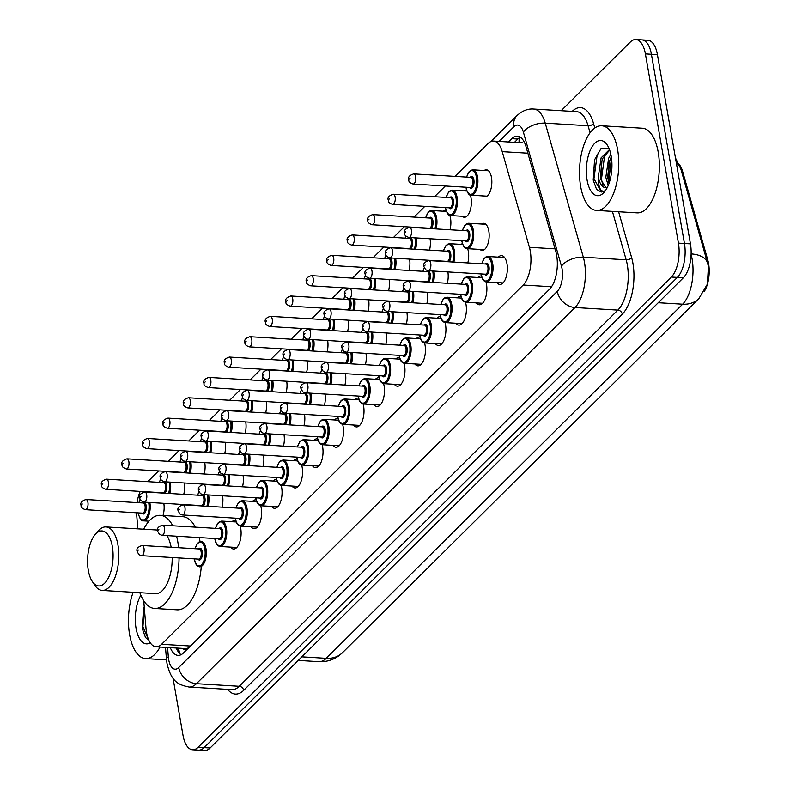 <?xml version="1.0" encoding="UTF-8"?>
<svg xmlns="http://www.w3.org/2000/svg" width="790" height="790" viewBox="0 0 790 790"><rect width="100%" height="100%" fill="white"/><g stroke="black" fill="none" stroke-linecap="round" stroke-linejoin="round"><path stroke-width="1.19" d="M484.161 170.512A13.568 6.241 93.5 0 1 486.383 169.791A13.568 6.241 93.5 0 1 491.479 177.464A13.568 6.241 93.5 0 1 484.744 196.888A13.568 6.241 93.5 0 1 482.631 195.91M463.681 190.864A13.568 6.241 93.5 0 1 465.903 190.143A13.568 6.241 93.5 0 1 466.633 190.281M470.297 195.021A13.568 6.241 93.5 0 1 470.998 197.816A13.568 6.241 93.5 0 1 464.263 217.24A13.568 6.241 93.5 0 1 462.14 216.263M443.2 211.216A13.568 6.241 93.5 0 1 445.422 210.495A13.568 6.241 93.5 0 1 446.153 210.634M449.816 215.374A13.568 6.241 93.5 0 1 450.517 218.168A13.568 6.241 93.5 0 1 449.994 229.772M481.485 224.034A13.568 6.241 93.5 0 1 483.707 223.313A13.568 6.241 93.5 0 1 488.803 230.986A13.568 6.241 93.5 0 1 482.068 250.41A13.568 6.241 93.5 0 1 479.955 249.433M461.005 244.387A13.568 6.241 93.5 0 1 462.456 243.725M467.67 248.682A13.568 6.241 93.5 0 1 468.322 251.339A13.568 6.241 93.5 0 1 467.799 262.942M498.332 257.145A14.437 6.646 93.5 0 1 501.561 255.624A14.437 6.646 93.5 0 1 506.983 263.781A14.437 6.646 93.5 0 1 499.823 284.44A14.437 6.646 93.5 0 1 496.791 282.543M477.841 277.497A14.437 6.646 93.5 0 1 481.08 275.977A14.437 6.646 93.5 0 1 481.485 276.026M485.988 281.862A14.437 6.646 93.5 0 1 486.502 284.133A14.437 6.646 93.5 0 1 479.342 304.792A14.437 6.646 93.5 0 1 476.311 302.896M457.361 297.85A14.437 6.646 93.5 0 1 460.6 296.329A14.437 6.646 93.5 0 1 461.005 296.378M465.498 302.215A14.437 6.646 93.5 0 1 466.021 304.486A14.437 6.646 93.5 0 1 458.862 325.144A14.437 6.646 93.5 0 1 455.83 323.248M436.88 318.192A14.437 6.646 93.5 0 1 440.119 316.672A14.437 6.646 93.5 0 1 440.514 316.731M445.017 322.567A14.437 6.646 93.5 0 1 445.54 324.828A14.437 6.646 93.5 0 1 438.381 345.497A14.437 6.646 93.5 0 1 435.349 343.591M416.399 338.545A14.437 6.646 93.5 0 1 419.638 337.024A14.437 6.646 93.5 0 1 420.033 337.073M424.536 342.919A14.437 6.646 93.5 0 1 425.06 345.181A14.437 6.646 93.5 0 1 417.89 365.849A14.437 6.646 93.5 0 1 414.869 363.943M395.918 358.897A14.437 6.646 93.5 0 1 399.157 357.376A14.437 6.646 93.5 0 1 399.552 357.426M404.055 363.272A14.437 6.646 93.5 0 1 404.579 365.533A14.437 6.646 93.5 0 1 397.41 386.201A14.437 6.646 93.5 0 1 394.378 384.296M375.438 379.249A14.437 6.646 93.5 0 1 378.677 377.729A14.437 6.646 93.5 0 1 379.072 377.778M383.575 383.624A14.437 6.646 93.5 0 1 384.098 385.885A14.437 6.646 93.5 0 1 376.929 406.554A14.437 6.646 93.5 0 1 373.897 404.648M354.957 399.602A14.437 6.646 93.5 0 1 358.196 398.081A14.437 6.646 93.5 0 1 358.591 398.13M363.094 403.966A14.437 6.646 93.5 0 1 363.617 406.238A14.437 6.646 93.5 0 1 356.448 426.906A14.437 6.646 93.5 0 1 353.416 425M334.476 419.954A14.437 6.646 93.5 0 1 337.715 418.433A14.437 6.646 93.5 0 1 338.11 418.483M342.613 424.319A14.437 6.646 93.5 0 1 343.137 426.59A14.437 6.646 93.5 0 1 335.967 447.259A14.437 6.646 93.5 0 1 332.936 445.353M313.995 440.307A14.437 6.646 93.5 0 1 317.225 438.786A14.437 6.646 93.5 0 1 317.629 438.835M322.132 444.671A14.437 6.646 93.5 0 1 322.646 446.943A14.437 6.646 93.5 0 1 315.487 467.601A14.437 6.646 93.5 0 1 312.455 465.705M293.515 460.659A14.437 6.646 93.5 0 1 296.744 459.138A14.437 6.646 93.5 0 1 297.149 459.188M301.652 465.024A14.437 6.646 93.5 0 1 302.165 467.295A14.437 6.646 93.5 0 1 295.006 487.953A14.437 6.646 93.5 0 1 291.974 486.057M273.024 481.011A14.437 6.646 93.5 0 1 276.263 479.49A14.437 6.646 93.5 0 1 276.668 479.54M281.171 485.376A14.437 6.646 93.5 0 1 281.684 487.647A14.437 6.646 93.5 0 1 274.525 508.306A14.437 6.646 93.5 0 1 271.493 506.41M252.543 501.364A14.437 6.646 93.5 0 1 255.782 499.843A14.437 6.646 93.5 0 1 256.187 499.892M260.68 505.728A14.437 6.646 93.5 0 1 261.204 508A14.437 6.646 93.5 0 1 254.044 528.658A14.437 6.646 93.5 0 1 251.013 526.762M232.062 521.716A14.437 6.646 93.5 0 1 235.302 520.195A14.437 6.646 93.5 0 1 235.697 520.245M240.2 526.081A14.437 6.646 93.5 0 1 240.723 528.352A14.437 6.646 93.5 0 1 233.564 549.011A14.437 6.646 93.5 0 1 230.532 547.115M143.74 600.746L146.002 628.287A25.448 11.712 -86.5 0 0 146.525 632.425A25.448 11.712 -86.5 0 0 156.084 646.803A25.448 11.712 -86.5 0 0 161.614 644.294L523.178 285.032A25.448 11.712 -86.5 0 0 529.409 247.31L502.233 151.641A25.448 11.712 -86.5 0 0 493.533 141.064A25.448 11.712 -86.5 0 0 488.003 143.573L454.981 176.387M182.865 648.422A8.483 3.901 -86.5 0 0 186.48 648.699L186.677 648.501A25.448 11.712 93.5 0 1 185.393 648.58L156.084 646.803M704.443 291.194A22.9 10.537 -86.5 0 0 707.81 260.157L682.619 171.46A22.9 10.537 -86.5 0 0 679.282 164.567M186.677 648.501L188.652 647.81M136.561 512.779A25.448 11.712 -86.5 0 0 136.69 514.863L137.835 528.846M140.205 491.41A25.448 11.712 -86.5 0 0 137.095 502.608M445.303 186.006L434.49 196.74M424.822 206.358L414.009 217.092M404.342 226.71L393.529 237.444M383.861 247.053L373.048 257.797M363.38 267.405L352.567 278.149M342.9 287.757L332.086 298.501M322.409 308.11L311.606 318.854M301.928 328.462L291.125 339.206M281.447 348.815L270.644 359.559M260.967 369.167L250.163 379.911M240.486 389.519L229.673 400.263M220.005 409.872L209.192 420.606M199.524 430.224L188.711 440.958M179.044 450.577L168.231 461.311M158.563 470.929L147.75 481.663M184.297 482.986A13.568 6.241 93.5 0 1 183.734 494.343M204.778 462.634A13.568 6.241 93.5 0 1 204.215 473.99M225.259 442.281A13.568 6.241 93.5 0 1 224.696 453.638M245.739 421.929A13.568 6.241 93.5 0 1 245.177 433.285M266.22 401.577A13.568 6.241 93.5 0 1 265.657 412.933M286.701 381.224A13.568 6.241 93.5 0 1 286.138 392.591M307.182 360.872A13.568 6.241 93.5 0 1 306.619 372.238M327.662 340.52A13.568 6.241 93.5 0 1 327.1 351.886M348.153 320.167A13.568 6.241 93.5 0 1 347.59 331.533M368.634 299.815A13.568 6.241 93.5 0 1 368.071 311.181M389.115 279.472A13.568 6.241 93.5 0 1 388.552 290.829M409.595 259.12A13.568 6.241 93.5 0 1 409.032 270.476M430.076 238.768A13.568 6.241 93.5 0 1 429.513 250.124M163.816 503.339A13.568 6.241 93.5 0 1 163.026 515.495M222.583 495.804A13.568 6.241 93.5 0 1 222.02 507.16M243.063 475.452A13.568 6.241 93.5 0 1 242.5 486.808M263.544 455.099A13.568 6.241 93.5 0 1 262.981 466.456M284.025 434.747A13.568 6.241 93.5 0 1 283.462 446.103M304.506 414.394A13.568 6.241 93.5 0 1 303.943 425.761M324.986 394.042A13.568 6.241 93.5 0 1 324.423 405.408M345.477 373.69A13.568 6.241 93.5 0 1 344.914 385.056M365.958 353.337A13.568 6.241 93.5 0 1 365.395 364.704M386.438 332.985A13.568 6.241 93.5 0 1 385.875 344.351M406.919 312.643A13.568 6.241 93.5 0 1 406.356 323.999M427.4 292.29A13.568 6.241 93.5 0 1 426.837 303.646M447.881 271.938A13.568 6.241 93.5 0 1 447.318 283.294M301.859 656.855L326.24 658.337A29.684 23.424 45.2 0 0 342.505 652.678L338.436 656.095C332.57 660.163 326.053 662.02 318.874 661.674A33.931 15.612 -86.5 0 0 326.24 658.337L682.639 304.199A29.684 23.424 -134.8 0 0 698.903 298.551L707.396 284.124L708.393 266.635L707.573 263.09A29.684 15.968 164.1 0 0 691.132 253.916M561.167 110.709L630.311 42.008A25.448 11.712 93.5 0 1 635.841 39.5A25.448 11.712 93.5 0 1 645.4 53.878L678.432 243.132L684.446 243.498A25.448 11.712 93.5 0 1 677.346 277.409L204.126 747.636A25.448 11.712 93.5 0 1 198.586 750.135A25.448 11.712 93.5 0 0 204.126 747.636L677.346 277.409A25.448 11.712 93.5 0 0 684.446 243.498L651.414 54.243L684.446 243.498L690.45 243.863A25.448 11.712 93.5 0 1 683.36 277.774L210.13 747.992A25.448 11.712 93.5 0 1 204.6 750.5L192.572 749.769A25.448 11.712 93.5 0 1 183.023 735.391L173.03 678.156M635.841 39.5L641.855 39.865A25.448 11.712 93.5 0 1 651.414 54.243A25.448 11.712 93.5 0 0 641.855 39.865L647.869 40.231A25.448 11.712 93.5 0 1 657.428 54.609L690.45 243.863M708.393 266.635L707.682 263.505A29.684 15.968 164.1 0 0 707.573 263.09L680.792 168.813A29.684 15.968 164.1 0 0 676.368 163.135M170.294 647.662A25.448 11.712 -86.5 0 0 178.026 655.384A25.448 11.712 -86.5 0 0 183.556 652.876L549.563 289.199A25.448 11.712 -86.5 0 0 555.795 251.477L526.041 146.723A25.448 11.712 -86.5 0 0 517.351 136.147A25.448 11.712 -86.5 0 0 511.811 138.655L508.474 141.973M181.088 654.712A25.448 11.712 93.5 0 1 176.308 648.027M678.432 243.132A25.448 11.712 93.5 0 1 671.332 277.053L198.112 747.271A25.448 11.712 93.5 0 1 192.572 749.769M514.488 142.338L517.825 139.02A25.448 11.712 93.5 0 1 520.304 137.183M160.064 647.04A42.413 19.513 93.5 0 1 145.538 658.603A42.413 19.513 93.5 0 1 129.619 634.637A42.413 19.513 93.5 0 1 133.135 592.283M150.297 642.843A27.66 12.729 93.5 0 1 136.048 628.248A27.66 12.729 93.5 0 1 140.847 595.235M143.681 607.431L142.18 628.297L145.528 637.579L148.698 639.91M143.632 607.609L142.19 628.356M144.363 608.389L142.911 626.875L148.569 639.614M617.632 149.725A42.413 19.513 93.5 0 1 596.578 210.426A42.413 19.513 93.5 0 1 580.66 186.46A42.413 19.513 93.5 0 1 601.704 125.758A42.413 19.513 93.5 0 1 617.632 149.725M601.704 125.758L642.29 128.217A42.413 19.513 93.5 0 1 658.218 152.184A42.413 19.513 93.5 0 1 637.175 212.875L596.578 210.426M587.088 180.071A27.66 12.729 93.5 0 1 591.69 147.394A27.66 12.729 93.5 0 1 607.155 144.886A27.66 12.729 93.5 0 1 611.193 156.114A27.66 12.729 93.5 0 1 604.301 192.098A27.66 12.729 93.5 0 1 587.088 180.071M609.041 148.451L601.012 148.599L594.564 159.807L593.221 180.12L596.569 189.393L601.16 192.019L604.972 190.825C600.588 192.444 598.356 187.783 598.297 176.851L601.121 157.832L609.475 149.567M609.673 150.1L603.007 157.951L601.654 161.664L600.439 178.797L605.812 187.694M611.302 156.756L609.179 162.118L607.698 177.424L609.031 183.379M610.848 154.317L608.646 158.286L605.821 177.306L608.211 185.482M607.342 187.388A19.177 8.828 93.5 0 1 605.505 187.684A19.177 8.828 93.5 0 1 598.297 176.851M609.465 161.2L608.122 180.169M601.95 160.745L600.607 179.715M594.673 159.432L593.231 180.179M611.47 157.862L608.981 179.607L609.406 182.263M605.742 153.26L604.666 155.561L601.467 179.152L602.889 185.62M601.042 148.569L597.151 155.107L593.952 178.698L601.368 192.029M112.338 546.502A27.561 12.689 93.5 0 1 107.746 579.07A27.561 12.689 93.5 0 1 92.341 581.568A27.561 12.689 93.5 0 1 88.312 570.38A27.561 12.689 93.5 0 1 95.185 534.514A27.561 12.689 93.5 0 1 112.338 546.502M95.185 534.514L98.148 531.058A31.807 14.635 93.5 0 1 105.998 526.92A31.807 14.635 93.5 0 1 117.947 544.893A31.807 14.635 93.5 0 1 102.167 590.416A31.807 14.635 93.5 0 1 94.869 585.36L92.341 581.568M102.167 590.416L155.531 593.645A31.807 14.635 -86.5 0 0 172.181 557.523M176.605 536.203A46.65 21.468 93.5 0 1 177.78 541.693A46.65 21.468 93.5 0 1 178.599 547.717M179.063 557.938A46.65 21.468 93.5 0 1 154.633 608.458A46.65 21.468 93.5 0 1 139.85 592.698M201.253 566.934A46.65 21.468 93.5 0 1 177.177 609.821L154.633 608.458M171.154 547.263A31.807 14.635 -86.5 0 0 166.937 535.62M143.691 529.201A46.65 21.468 93.5 0 1 160.261 515.327A46.65 21.468 93.5 0 1 172.743 525.775M160.261 515.327L182.816 516.69A46.65 21.468 93.5 0 1 195.298 527.137M199.159 537.565A46.65 21.468 93.5 0 1 200.058 541.555M186.48 648.699A25.448 20.076 45.2 0 0 186.697 649.765M682.619 171.46L681.533 171.4M707.81 260.157L706.724 260.088M519.326 137.766A25.448 20.076 45.2 0 0 519.119 142.615M190.439 646.042L161.614 644.294M527.878 153.191L502.233 151.641M555.054 248.86L529.409 247.31M551.548 286.75L523.178 285.032M658.258 302.718L682.639 304.199A33.931 15.612 -86.5 0 0 692.099 258.982A33.931 15.612 -86.5 0 0 691.112 254.459M680.891 169.169A29.684 15.968 164.1 0 0 680.792 168.813L675.46 157.951M683.36 277.774L671.332 277.053M210.13 747.992L198.112 747.271M657.428 54.609L645.4 53.878M167.559 647.494L168.329 656.846A16.965 7.811 -86.5 0 0 168.675 659.601A16.965 7.811 -86.5 0 0 178.738 667.52L557.315 291.342A16.965 7.811 -86.5 0 0 562.045 268.738A16.965 7.811 -86.5 0 0 561.473 266.19L523.385 132.108A16.965 7.811 -86.5 0 0 513.895 126.736L499.132 141.41M523.385 132.108A16.965 9.125 164.1 0 1 545.238 123.131L588.076 125.728A33.931 15.612 -86.5 0 0 576.493 111.637L533.645 109.04A33.931 15.612 93.5 0 1 545.238 123.131L583.326 257.214A33.931 15.612 93.5 0 1 584.472 262.3A33.931 15.612 93.5 0 1 575.011 307.517L196.434 683.686A33.931 15.612 93.5 0 1 189.057 687.033L231.895 689.621A33.931 15.612 -86.5 0 0 239.271 686.283L617.859 310.105A33.931 15.612 -86.5 0 0 627.319 264.887A33.931 15.612 -86.5 0 0 626.164 259.811L612.408 211.384M618.619 211.76L631.625 257.57A38.167 17.568 93.5 0 1 622.283 314.153L243.695 690.322A4.236 3.348 45.2 0 0 239.271 686.283L196.434 683.686A16.965 13.381 -134.8 0 1 178.738 667.52M631.625 257.57A4.236 2.281 -15.9 0 1 626.164 259.811L583.326 257.214A16.965 9.125 164.1 0 0 561.473 266.19M243.695 690.322A38.167 17.568 93.5 0 1 227.629 689.364M572.217 111.37A38.167 17.568 93.5 0 1 593.537 123.477L594.811 127.96M557.315 291.342A16.965 13.381 -134.8 0 0 575.011 307.517L617.859 310.105A4.236 3.348 45.2 0 1 622.283 314.153M590.071 132.74L588.076 125.728A4.236 2.281 -15.9 0 0 593.537 123.477M513.895 126.736A16.965 13.381 -134.8 0 1 516.976 115.607L490.857 141.568M168.329 656.846A16.965 4.483 175.3 0 0 166.453 659.137L165.485 647.375M177.957 651.325L177.691 648.116M517.825 139.02L511.811 138.655M194.933 548.704L197.352 543.53L199.1 541.96L201.183 541.436A12.719 5.856 93.5 0 1 205.963 548.625A12.719 5.856 93.5 0 1 199.653 566.835C196.908 566.4 195.16 563.932 194.409 559.429L194.32 558.866M194.429 558.876A11.87 5.461 -86.5 0 0 194.488 559.231A11.87 5.461 -86.5 0 0 201.529 564.771A11.87 5.461 -86.5 0 0 204.847 548.951A11.87 5.461 -86.5 0 0 200.295 542.236A11.87 5.461 -86.5 0 0 195.051 548.714M198.567 548.922A5.935 2.735 93.5 0 1 202.26 551.519A5.935 2.735 93.5 0 1 201.272 558.53A5.935 2.735 93.5 0 1 197.954 559.083M198.606 559.123A5.086 2.34 -86.5 0 0 201.134 551.845A5.086 2.34 -86.5 0 0 199.228 548.961L142.101 545.505A5.086 2.34 93.5 0 1 144.007 548.388A5.086 2.34 93.5 0 1 141.479 555.666L198.606 559.123M138.398 549.998L137.667 550.729L138.398 549.998M215.413 528.352L217.833 523.178L219.581 521.607L221.674 521.084A12.719 5.856 93.5 0 1 226.444 528.273A12.719 5.856 93.5 0 1 220.133 546.482L236.793 547.49M214.91 538.523A11.87 5.461 -86.5 0 0 214.969 538.879A11.87 5.461 -86.5 0 0 222.01 544.419A11.87 5.461 -86.5 0 0 225.328 528.599A11.87 5.461 -86.5 0 0 220.775 521.884A11.87 5.461 -86.5 0 0 215.532 528.362M219.047 528.569A5.935 2.735 93.5 0 1 222.741 531.166A5.935 2.735 93.5 0 1 221.753 538.178A5.935 2.735 93.5 0 1 218.435 538.731M219.087 538.77A5.086 2.34 -86.5 0 0 221.615 531.492A5.086 2.34 -86.5 0 0 219.709 528.609L162.582 525.162A5.086 2.34 93.5 0 1 164.488 528.036A5.086 2.34 93.5 0 1 161.97 535.314L219.087 538.77M158.889 529.646L158.148 530.376L158.889 529.646M235.894 508L238.313 502.825L240.061 501.255L242.155 500.732A12.719 5.856 93.5 0 1 246.924 507.921A12.719 5.856 93.5 0 1 240.614 526.13L257.273 527.137M235.4 518.171A11.87 5.461 -86.5 0 0 235.46 518.526A11.87 5.461 -86.5 0 0 242.5 524.066A11.87 5.461 -86.5 0 0 245.809 508.246A11.87 5.461 -86.5 0 0 241.256 501.531A11.87 5.461 -86.5 0 0 236.013 508.01M239.538 508.227A5.935 2.735 93.5 0 1 243.221 510.814A5.935 2.735 93.5 0 1 242.234 517.825A5.935 2.735 93.5 0 1 238.916 518.378M239.567 518.418A5.086 2.34 -86.5 0 0 242.096 511.14A5.086 2.34 -86.5 0 0 240.19 508.266L183.063 504.81A5.086 2.34 93.5 0 1 184.969 507.684A5.086 2.34 93.5 0 1 182.451 514.962L239.567 518.418M179.369 509.293L178.629 510.024L179.369 509.293M256.375 487.647L258.794 482.473L260.542 480.903L262.635 480.379A12.719 5.856 93.5 0 1 267.415 487.568A12.719 5.856 93.5 0 1 261.095 505.778L277.764 506.785M255.881 497.819A11.87 5.461 -86.5 0 0 255.94 498.174A11.87 5.461 -86.5 0 0 262.981 503.724A11.87 5.461 -86.5 0 0 266.289 487.894A11.87 5.461 -86.5 0 0 261.737 481.179A11.87 5.461 -86.5 0 0 256.493 487.657M260.019 487.874A5.935 2.735 93.5 0 1 263.702 490.462A5.935 2.735 93.5 0 1 262.715 497.473A5.935 2.735 93.5 0 1 259.397 498.026M260.058 498.065A5.086 2.34 -86.5 0 0 262.576 490.788A5.086 2.34 -86.5 0 0 260.67 487.914L203.544 484.458A5.086 2.34 93.5 0 1 205.459 487.331A5.086 2.34 93.5 0 1 202.931 494.609L260.058 498.065M199.85 488.941L199.11 489.672L199.85 488.941M276.856 467.295L279.275 462.12L281.023 460.55L283.116 460.027A12.719 5.856 93.5 0 1 287.896 467.216A12.719 5.856 93.5 0 1 281.576 485.425L298.245 486.433M276.362 477.466A11.87 5.461 -86.5 0 0 276.421 477.832A11.87 5.461 -86.5 0 0 283.462 483.371A11.87 5.461 -86.5 0 0 286.77 467.542A11.87 5.461 -86.5 0 0 282.218 460.827A11.87 5.461 -86.5 0 0 276.974 467.305M280.499 467.522A5.935 2.735 93.5 0 1 284.183 470.109A5.935 2.735 93.5 0 1 283.195 477.121A5.935 2.735 93.5 0 1 279.887 477.674M280.539 477.713A5.086 2.34 -86.5 0 0 283.057 470.435A5.086 2.34 -86.5 0 0 281.151 467.562L224.024 464.105A5.086 2.34 93.5 0 1 225.94 466.979A5.086 2.34 93.5 0 1 223.412 474.267L280.539 477.713M220.331 468.589L219.59 469.319L220.331 468.589M297.346 446.943L299.756 441.768L301.513 440.208L303.597 439.675A12.719 5.856 93.5 0 1 308.376 446.863A12.719 5.856 93.5 0 1 302.057 465.073L318.726 466.08M296.843 457.114A11.87 5.461 -86.5 0 0 296.902 457.479A11.87 5.461 -86.5 0 0 303.943 463.019A11.87 5.461 -86.5 0 0 307.251 447.189A11.87 5.461 -86.5 0 0 302.698 440.474A11.87 5.461 -86.5 0 0 297.455 446.952M300.98 447.17A5.935 2.735 93.5 0 1 304.663 449.757A5.935 2.735 93.5 0 1 303.676 456.768A5.935 2.735 93.5 0 1 300.368 457.331M301.02 457.371A5.086 2.34 -86.5 0 0 303.548 450.083A5.086 2.34 -86.5 0 0 301.632 447.209L244.505 443.753A5.086 2.34 93.5 0 1 246.421 446.627A5.086 2.34 93.5 0 1 243.893 453.914L301.02 457.371M240.812 448.236L240.071 448.967L240.812 448.236M317.827 426.6L320.246 421.425L321.994 419.855L324.078 419.322A12.719 5.856 93.5 0 1 328.857 426.511A12.719 5.856 93.5 0 1 322.537 444.721L339.206 445.738M317.323 436.761A11.87 5.461 -86.5 0 0 317.382 437.127A11.87 5.461 -86.5 0 0 324.423 442.667A11.87 5.461 -86.5 0 0 327.731 426.837A11.87 5.461 -86.5 0 0 323.179 420.122A11.87 5.461 -86.5 0 0 317.935 426.6M321.461 426.817A5.935 2.735 93.5 0 1 325.144 429.404A5.935 2.735 93.5 0 1 324.167 436.416A5.935 2.735 93.5 0 1 320.849 436.979M321.5 437.018A5.086 2.34 -86.5 0 0 324.028 429.73A5.086 2.34 -86.5 0 0 322.113 426.857L264.986 423.401A5.086 2.34 93.5 0 1 266.901 426.274A5.086 2.34 93.5 0 1 264.374 433.562L321.5 437.018M261.293 427.884L260.552 428.615L261.293 427.884M338.308 406.248L340.727 401.073L342.475 399.503L344.559 398.98A12.719 5.856 93.5 0 1 349.338 406.169A12.719 5.856 93.5 0 1 343.028 424.378L359.687 425.385M337.804 416.409A11.87 5.461 -86.5 0 0 337.863 416.774A11.87 5.461 -86.5 0 0 344.904 422.314A11.87 5.461 -86.5 0 0 348.212 406.485A11.87 5.461 -86.5 0 0 343.67 399.77A11.87 5.461 -86.5 0 0 338.416 406.248M341.942 406.465A5.935 2.735 93.5 0 1 345.625 409.062A5.935 2.735 93.5 0 1 344.647 416.063A5.935 2.735 93.5 0 1 341.329 416.626M341.981 416.666A5.086 2.34 -86.5 0 0 344.509 409.378A5.086 2.34 -86.5 0 0 342.593 406.504L285.466 403.048A5.086 2.34 93.5 0 1 287.382 405.922A5.086 2.34 93.5 0 1 284.854 413.209L341.981 416.666M281.773 407.531L281.033 408.272L281.773 407.531M358.788 385.895L361.208 380.721L362.956 379.151L365.039 378.627A12.719 5.856 93.5 0 1 369.819 385.816A12.719 5.856 93.5 0 1 363.509 404.026L380.168 405.033M358.285 396.057A11.87 5.461 -86.5 0 0 358.344 396.422A11.87 5.461 -86.5 0 0 365.385 401.962A11.87 5.461 -86.5 0 0 368.693 386.132A11.87 5.461 -86.5 0 0 364.151 379.417A11.87 5.461 -86.5 0 0 358.897 385.895M362.422 386.113A5.935 2.735 93.5 0 1 366.106 388.71A5.935 2.735 93.5 0 1 365.128 395.711A5.935 2.735 93.5 0 1 361.81 396.274M362.462 396.313A5.086 2.34 -86.5 0 0 364.99 389.026A5.086 2.34 -86.5 0 0 363.074 386.152L305.957 382.696A5.086 2.34 93.5 0 1 307.863 385.569A5.086 2.34 93.5 0 1 305.335 392.857L362.462 396.313M302.254 387.179L301.513 387.92L302.254 387.179M379.269 365.543L381.688 360.368L383.436 358.798L385.52 358.275A12.719 5.856 93.5 0 1 390.3 365.464A12.719 5.856 93.5 0 1 383.989 383.673L400.649 384.681M378.766 375.704A11.87 5.461 -86.5 0 0 378.825 376.07A11.87 5.461 -86.5 0 0 385.866 381.61A11.87 5.461 -86.5 0 0 389.184 365.78A11.87 5.461 -86.5 0 0 384.631 359.065A11.87 5.461 -86.5 0 0 379.378 365.543M382.903 365.76A5.935 2.735 93.5 0 1 386.596 368.357A5.935 2.735 93.5 0 1 385.609 375.359A5.935 2.735 93.5 0 1 382.291 375.922M382.943 375.961A5.086 2.34 -86.5 0 0 385.471 368.673A5.086 2.34 -86.5 0 0 383.555 365.8L326.438 362.343A5.086 2.34 93.5 0 1 328.344 365.217A5.086 2.34 93.5 0 1 325.816 372.505L382.943 375.961M322.735 366.827L322.004 367.567L322.735 366.827M399.75 345.191L402.169 340.016L403.917 338.446L406.001 337.923A12.719 5.856 93.5 0 1 410.78 345.112A12.719 5.856 93.5 0 1 404.47 363.321L421.129 364.328M399.246 355.352A11.87 5.461 -86.5 0 0 399.306 355.717A11.87 5.461 -86.5 0 0 406.346 361.257A11.87 5.461 -86.5 0 0 409.664 345.428A11.87 5.461 -86.5 0 0 405.112 338.713A11.87 5.461 -86.5 0 0 399.868 345.2M403.384 345.408A5.935 2.735 93.5 0 1 407.077 348.005A5.935 2.735 93.5 0 1 406.09 355.006A5.935 2.735 93.5 0 1 402.772 355.569M403.423 355.609A5.086 2.34 -86.5 0 0 405.951 348.321A5.086 2.34 -86.5 0 0 404.046 345.447L346.919 341.991A5.086 2.34 93.5 0 1 348.825 344.865A5.086 2.34 93.5 0 1 346.306 352.152L403.423 355.609M343.216 346.474L342.485 347.215L343.216 346.474M420.231 324.838L422.65 319.664L424.398 318.094L426.491 317.57A12.719 5.856 93.5 0 1 431.261 324.759A12.719 5.856 93.5 0 1 424.951 342.969L441.61 343.976M419.727 335A11.87 5.461 -86.5 0 0 419.786 335.365A11.87 5.461 -86.5 0 0 426.827 340.905A11.87 5.461 -86.5 0 0 430.145 325.075A11.87 5.461 -86.5 0 0 425.593 318.37A11.87 5.461 -86.5 0 0 420.349 324.848M423.865 325.055A5.935 2.735 93.5 0 1 427.558 327.653A5.935 2.735 93.5 0 1 426.57 334.654A5.935 2.735 93.5 0 1 423.252 335.217M423.904 335.256A5.086 2.34 -86.5 0 0 426.432 327.969A5.086 2.34 -86.5 0 0 424.526 325.095L367.399 321.639A5.086 2.34 93.5 0 1 369.305 324.512A5.086 2.34 93.5 0 1 366.787 331.8L423.904 335.256M363.706 326.122L362.966 326.863L363.706 326.122M440.711 304.486L443.131 299.311L444.879 297.741L446.972 297.218A12.719 5.856 93.5 0 1 451.742 304.407A12.719 5.856 93.5 0 1 445.432 322.616L462.101 323.624M440.218 314.647A11.87 5.461 -86.5 0 0 440.277 315.012A11.87 5.461 -86.5 0 0 447.318 320.552A11.87 5.461 -86.5 0 0 450.626 304.723A11.87 5.461 -86.5 0 0 446.074 298.018A11.87 5.461 -86.5 0 0 440.83 304.496M444.355 304.703A5.935 2.735 93.5 0 1 448.039 307.3A5.935 2.735 93.5 0 1 447.051 314.311A5.935 2.735 93.5 0 1 443.733 314.864M444.395 314.904A5.086 2.34 -86.5 0 0 446.913 307.616A5.086 2.34 -86.5 0 0 445.007 304.743L387.88 301.286A5.086 2.34 93.5 0 1 389.786 304.17A5.086 2.34 93.5 0 1 387.268 311.448L444.395 314.904M384.187 305.779L383.446 306.51L384.187 305.779M461.192 284.133L463.612 278.959L465.359 277.389L467.453 276.865A12.719 5.856 93.5 0 1 472.232 284.054A12.719 5.856 93.5 0 1 465.912 302.264L482.581 303.271M460.698 294.305A11.87 5.461 -86.5 0 0 460.758 294.66A11.87 5.461 -86.5 0 0 467.799 300.2A11.87 5.461 -86.5 0 0 471.107 284.38A11.87 5.461 -86.5 0 0 466.554 277.665A11.87 5.461 -86.5 0 0 461.311 284.143M464.836 284.351A5.935 2.735 93.5 0 1 468.519 286.948A5.935 2.735 93.5 0 1 467.532 293.959A5.935 2.735 93.5 0 1 464.214 294.512M464.875 294.551A5.086 2.34 -86.5 0 0 467.394 287.274A5.086 2.34 -86.5 0 0 465.488 284.39L408.361 280.934A5.086 2.34 93.5 0 1 410.277 283.817A5.086 2.34 93.5 0 1 407.749 291.095L464.875 294.551M404.668 285.427L403.927 286.158L404.668 285.427M481.673 263.781L484.092 258.606L485.84 257.036L487.934 256.513A12.719 5.856 93.5 0 1 492.713 263.702A12.719 5.856 93.5 0 1 486.393 281.912L503.062 282.919M481.179 273.952A11.87 5.461 -86.5 0 0 481.238 274.308A11.87 5.461 -86.5 0 0 488.279 279.848A11.87 5.461 -86.5 0 0 491.587 264.028A11.87 5.461 -86.5 0 0 487.035 257.313A11.87 5.461 -86.5 0 0 481.791 263.791M485.317 263.998A5.935 2.735 93.5 0 1 489 266.595A5.935 2.735 93.5 0 1 488.013 273.607A5.935 2.735 93.5 0 1 484.704 274.16M485.356 274.199A5.086 2.34 -86.5 0 0 487.874 266.921A5.086 2.34 -86.5 0 0 485.969 264.038L428.842 260.582A5.086 2.34 93.5 0 1 430.757 263.465A5.086 2.34 93.5 0 1 428.229 270.743L485.356 274.199M425.148 265.075L424.408 265.805L425.148 265.075M208.619 494.955A12.719 5.856 93.5 0 1 208.639 495.103A12.719 5.856 93.5 0 1 208.066 506.321M206.881 506.252A11.87 5.461 -86.5 0 0 207.523 495.429A11.87 5.461 -86.5 0 0 207.415 494.886M201.243 495.399A5.935 2.735 93.5 0 1 204.936 497.996A5.935 2.735 93.5 0 1 203.158 506.025M144.155 502.144L201.282 505.6A5.086 2.34 -86.5 0 0 203.81 498.322A5.086 2.34 -86.5 0 0 201.894 495.439L144.777 491.992A5.086 2.34 93.5 0 1 146.683 494.866A5.086 2.34 93.5 0 1 144.155 502.144C140.936 500.978 139.524 499.645 139.919 498.164C138.744 495.468 140.363 493.404 144.777 491.992M140.344 497.206L141.074 496.476L140.344 497.206M199.05 491.844A11.87 5.461 -86.5 0 0 197.727 495.192M229.1 474.602A12.719 5.856 93.5 0 1 229.12 474.75A12.719 5.856 93.5 0 1 228.547 485.969M227.362 485.899A11.87 5.461 -86.5 0 0 228.004 475.076A11.87 5.461 -86.5 0 0 227.895 474.533M221.723 475.057A5.935 2.735 93.5 0 1 225.417 477.644A5.935 2.735 93.5 0 1 223.639 485.672M164.646 481.791L221.763 485.248A5.086 2.34 -86.5 0 0 224.291 477.97A5.086 2.34 -86.5 0 0 222.385 475.096L165.258 471.64A5.086 2.34 93.5 0 1 167.164 474.514A5.086 2.34 93.5 0 1 164.646 481.791C161.427 480.626 160.005 479.303 160.4 477.812C159.225 475.116 160.844 473.052 165.258 471.64M160.824 476.854L161.565 476.123L160.824 476.854M219.531 471.492A11.87 5.461 -86.5 0 0 218.208 474.839M249.581 454.25A12.719 5.856 93.5 0 1 249.601 454.398A12.719 5.856 93.5 0 1 249.028 465.616M247.843 465.547A11.87 5.461 -86.5 0 0 248.485 454.724A11.87 5.461 -86.5 0 0 248.376 454.181M242.214 454.704A5.935 2.735 93.5 0 1 245.897 457.291A5.935 2.735 93.5 0 1 244.12 465.32M185.127 461.449L242.244 464.895A5.086 2.34 -86.5 0 0 244.772 457.617A5.086 2.34 -86.5 0 0 242.866 454.744L185.739 451.288A5.086 2.34 93.5 0 1 187.645 454.161A5.086 2.34 93.5 0 1 185.127 461.449C181.907 460.274 180.495 458.951 180.88 457.459C179.705 454.764 181.325 452.7 185.739 451.288M181.305 456.502L182.046 455.771L181.305 456.502M240.012 451.139A11.87 5.461 -86.5 0 0 238.689 454.487M270.062 433.907A12.719 5.856 93.5 0 1 270.081 434.046A12.719 5.856 93.5 0 1 269.509 445.264M268.324 445.195A11.87 5.461 -86.5 0 0 268.965 434.372A11.87 5.461 -86.5 0 0 268.867 433.829M262.695 434.352A5.935 2.735 93.5 0 1 266.378 436.939A5.935 2.735 93.5 0 1 264.601 444.968M205.607 441.097L262.734 444.553A5.086 2.34 -86.5 0 0 265.252 437.265A5.086 2.34 -86.5 0 0 263.346 434.391L206.22 430.935A5.086 2.34 93.5 0 1 208.135 433.809A5.086 2.34 93.5 0 1 205.607 441.097C202.388 439.921 200.976 438.598 201.361 437.107C200.186 434.411 201.806 432.347 206.22 430.935M201.786 436.149L202.526 435.418L201.786 436.149M260.493 430.787A11.87 5.461 -86.5 0 0 259.169 434.135M290.542 413.555A12.719 5.856 93.5 0 1 290.572 413.693A12.719 5.856 93.5 0 1 289.989 424.911M288.804 424.842A11.87 5.461 -86.5 0 0 289.446 414.019A11.87 5.461 -86.5 0 0 289.347 413.476M283.175 414A5.935 2.735 93.5 0 1 286.859 416.587A5.935 2.735 93.5 0 1 285.081 424.615M226.088 420.744L283.215 424.2A5.086 2.34 -86.5 0 0 285.733 416.913A5.086 2.34 -86.5 0 0 283.827 414.039L226.7 410.583A5.086 2.34 93.5 0 1 228.616 413.456A5.086 2.34 93.5 0 1 226.088 420.744C222.869 419.569 221.457 418.246 221.842 416.755C220.667 414.059 222.286 411.995 226.7 410.583M222.267 415.797L223.007 415.066L222.267 415.797M280.983 410.445A11.87 5.461 -86.5 0 0 279.65 413.782M311.023 393.203A12.719 5.856 93.5 0 1 311.053 393.341A12.719 5.856 93.5 0 1 310.47 404.559M309.285 404.49A11.87 5.461 -86.5 0 0 309.927 393.667A11.87 5.461 -86.5 0 0 309.828 393.124M303.656 393.647A5.935 2.735 93.5 0 1 307.34 396.234A5.935 2.735 93.5 0 1 305.562 404.263M246.569 400.392L303.696 403.848A5.086 2.34 -86.5 0 0 306.224 396.56A5.086 2.34 -86.5 0 0 304.308 393.687L247.181 390.23A5.086 2.34 93.5 0 1 249.097 393.104A5.086 2.34 93.5 0 1 246.569 400.392C243.35 399.217 241.938 397.893 242.333 396.402C241.148 393.706 242.767 391.652 247.181 390.23M242.747 395.454L243.488 394.714L242.747 395.454M301.464 390.092A11.87 5.461 -86.5 0 0 300.131 393.43M331.504 372.85A12.719 5.856 93.5 0 1 331.533 372.999A12.719 5.856 93.5 0 1 330.951 384.207M329.766 384.138A11.87 5.461 -86.5 0 0 330.408 373.315A11.87 5.461 -86.5 0 0 330.309 372.771M324.137 373.295A5.935 2.735 93.5 0 1 327.82 375.892A5.935 2.735 93.5 0 1 326.053 383.91M267.05 380.039L324.176 383.496A5.086 2.34 -86.5 0 0 326.704 376.208A5.086 2.34 -86.5 0 0 324.789 373.334L267.662 369.878A5.086 2.34 93.5 0 1 269.578 372.752A5.086 2.34 93.5 0 1 267.05 380.039C263.83 378.864 262.418 377.541 262.813 376.05C261.638 373.354 263.248 371.3 267.662 369.878M263.228 375.102L263.969 374.361L263.228 375.102M321.945 369.74A11.87 5.461 -86.5 0 0 320.612 373.078M351.985 352.498A12.719 5.856 93.5 0 1 352.014 352.646A12.719 5.856 93.5 0 1 351.432 363.854M350.247 363.785A11.87 5.461 -86.5 0 0 350.888 352.962A11.87 5.461 -86.5 0 0 350.79 352.419M344.618 352.942A5.935 2.735 93.5 0 1 348.301 355.54A5.935 2.735 93.5 0 1 346.534 363.558M287.53 359.687L344.657 363.143A5.086 2.34 -86.5 0 0 347.185 355.856A5.086 2.34 -86.5 0 0 345.269 352.982L288.143 349.526A5.086 2.34 93.5 0 1 290.058 352.399A5.086 2.34 93.5 0 1 287.53 359.687C284.311 358.512 282.899 357.189 283.294 355.707C282.119 353.002 283.728 350.948 288.143 349.526M283.709 354.75L284.449 354.009L283.709 354.75M342.425 349.387A11.87 5.461 -86.5 0 0 341.092 352.725M372.465 332.146A12.719 5.856 93.5 0 1 372.495 332.294A12.719 5.856 93.5 0 1 371.912 343.502M370.727 343.433A11.87 5.461 -86.5 0 0 371.369 332.61A11.87 5.461 -86.5 0 0 371.27 332.077M365.099 332.59A5.935 2.735 93.5 0 1 368.782 335.187A5.935 2.735 93.5 0 1 367.014 343.206M308.011 339.335L365.138 342.791A5.086 2.34 -86.5 0 0 367.666 335.503A5.086 2.34 -86.5 0 0 365.75 332.63L308.633 329.173A5.086 2.34 93.5 0 1 310.539 332.047A5.086 2.34 93.5 0 1 308.011 339.335C304.792 338.16 303.38 336.836 303.775 335.355C302.6 332.649 304.219 330.595 308.633 329.173M304.19 334.397L304.93 333.656L304.19 334.397M362.906 329.035A11.87 5.461 -86.5 0 0 361.573 332.373M392.946 311.793A12.719 5.856 93.5 0 1 392.976 311.941A12.719 5.856 93.5 0 1 392.403 323.15M391.218 323.08A11.87 5.461 -86.5 0 0 391.86 312.257A11.87 5.461 -86.5 0 0 391.751 311.724M385.579 312.238A5.935 2.735 93.5 0 1 389.263 314.835A5.935 2.735 93.5 0 1 387.495 322.853M328.492 318.982L385.619 322.438A5.086 2.34 -86.5 0 0 388.147 315.151A5.086 2.34 -86.5 0 0 386.231 312.277L329.114 308.821A5.086 2.34 93.5 0 1 331.02 311.695A5.086 2.34 93.5 0 1 328.492 318.982C325.273 317.817 323.861 316.484 324.256 315.003C323.08 312.297 324.7 310.243 329.114 308.821M324.67 314.045L325.411 313.304L324.67 314.045M383.387 308.683A11.87 5.461 -86.5 0 0 382.054 312.03M413.437 291.441A12.719 5.856 93.5 0 1 413.456 291.589A12.719 5.856 93.5 0 1 412.884 302.797M411.699 302.728A11.87 5.461 -86.5 0 0 412.341 291.905A11.87 5.461 -86.5 0 0 412.232 291.372M406.06 291.885A5.935 2.735 93.5 0 1 409.753 294.482A5.935 2.735 93.5 0 1 407.976 302.501M348.973 298.63L406.1 302.086A5.086 2.34 -86.5 0 0 408.628 294.798A5.086 2.34 -86.5 0 0 406.722 291.925L349.595 288.469A5.086 2.34 93.5 0 1 351.501 291.342A5.086 2.34 93.5 0 1 348.973 298.63C345.753 297.465 344.341 296.132 344.736 294.65C343.561 291.945 345.181 289.891 349.595 288.469M345.161 293.692L345.892 292.952L345.161 293.692M403.868 288.33A11.87 5.461 -86.5 0 0 402.545 291.678M433.917 271.089A12.719 5.856 93.5 0 1 433.937 271.237A12.719 5.856 93.5 0 1 433.364 282.455M432.179 282.376A11.87 5.461 -86.5 0 0 432.821 271.553A11.87 5.461 -86.5 0 0 432.713 271.019M426.541 271.533A5.935 2.735 93.5 0 1 430.234 274.13A5.935 2.735 93.5 0 1 428.457 282.158M369.463 278.278L426.58 281.734A5.086 2.34 -86.5 0 0 429.108 274.446A5.086 2.34 -86.5 0 0 427.202 271.572L370.076 268.116A5.086 2.34 93.5 0 1 371.981 271A5.086 2.34 93.5 0 1 369.463 278.278C366.244 277.112 364.822 275.779 365.217 274.298C364.042 271.592 365.661 269.538 370.076 268.116M365.642 273.34L366.382 272.609L365.642 273.34M424.349 267.978A11.87 5.461 -86.5 0 0 423.025 271.325M462.733 244.485L449.648 243.695A12.719 5.856 93.5 0 1 454.418 250.884A12.719 5.856 93.5 0 1 453.845 262.102M452.66 262.023A11.87 5.461 -86.5 0 0 453.302 251.21A11.87 5.461 -86.5 0 0 448.75 244.495A11.87 5.461 -86.5 0 0 443.506 250.973M447.031 251.181A5.935 2.735 93.5 0 1 450.715 253.778A5.935 2.735 93.5 0 1 448.937 261.806M389.944 257.925L447.061 261.381A5.086 2.34 -86.5 0 0 449.589 254.103A5.086 2.34 -86.5 0 0 447.683 251.22L390.556 247.764A5.086 2.34 93.5 0 1 392.462 250.647A5.086 2.34 93.5 0 1 389.944 257.925C386.725 256.76 385.313 255.427 385.698 253.946C384.523 251.25 386.142 249.186 390.556 247.764M386.122 252.988L386.863 252.257L386.122 252.988M485.82 224.291L468.618 223.254A12.719 5.856 93.5 0 1 473.398 230.443A12.719 5.856 93.5 0 1 467.088 248.653C465.083 249.196 463.335 246.727 461.844 241.236L461.755 240.683M461.864 240.683A11.87 5.461 -86.5 0 0 461.923 241.049A11.87 5.461 -86.5 0 0 468.964 246.589A11.87 5.461 -86.5 0 0 472.282 230.759A11.87 5.461 -86.5 0 0 467.729 224.054A11.87 5.461 -86.5 0 0 462.486 230.532M466.001 230.739A5.935 2.735 93.5 0 1 469.695 233.336A5.935 2.735 93.5 0 1 468.707 240.338A5.935 2.735 93.5 0 1 465.389 240.901M408.924 237.484L466.041 240.94A5.086 2.34 -86.5 0 0 468.569 233.652A5.086 2.34 -86.5 0 0 466.663 230.779L409.536 227.322A5.086 2.34 93.5 0 1 411.442 230.196A5.086 2.34 93.5 0 1 408.924 237.484C405.704 236.319 404.282 234.986 404.678 233.504C403.502 230.799 405.122 228.744 409.536 227.322M405.102 232.546L405.843 231.806L405.102 232.546M149.843 502.489A12.719 5.856 93.5 0 1 149.873 502.638A12.719 5.856 93.5 0 1 143.553 520.847C141.548 521.39 139.8 518.921 138.319 513.441L138.22 512.878M138.339 512.888A11.87 5.461 -86.5 0 0 138.398 513.243A11.87 5.461 -86.5 0 0 145.439 518.783A11.87 5.461 -86.5 0 0 148.747 502.963A11.87 5.461 -86.5 0 0 148.648 502.42M142.477 502.934A5.935 2.735 93.5 0 1 146.16 505.531A5.935 2.735 93.5 0 1 145.182 512.542A5.935 2.735 93.5 0 1 141.864 513.095M85.389 509.678L142.516 513.135A5.086 2.34 -86.5 0 0 145.044 505.857A5.086 2.34 -86.5 0 0 143.128 502.973L86.001 499.517A5.086 2.34 93.5 0 1 87.917 502.401A5.086 2.34 93.5 0 1 85.389 509.678C82.17 508.513 80.758 507.18 81.153 505.699C79.978 503.003 81.587 500.939 86.001 499.517M81.567 504.741L82.308 504.01L81.567 504.741M140.284 499.379A11.87 5.461 -86.5 0 0 138.951 502.726M170.324 482.137A12.719 5.856 93.5 0 1 170.354 482.285A12.719 5.856 93.5 0 1 169.771 493.503M168.586 493.424A11.87 5.461 -86.5 0 0 169.228 482.611A11.87 5.461 -86.5 0 0 169.129 482.068M162.957 482.581A5.935 2.735 93.5 0 1 166.641 485.179A5.935 2.735 93.5 0 1 164.873 493.207M105.87 489.326L162.997 492.782A5.086 2.34 -86.5 0 0 165.525 485.504A5.086 2.34 -86.5 0 0 163.609 482.621L106.482 479.175A5.086 2.34 93.5 0 1 108.398 482.048A5.086 2.34 93.5 0 1 105.87 489.326C102.651 488.161 101.239 486.828 101.634 485.346C100.458 482.651 102.078 480.587 106.482 479.175M102.048 484.389L102.789 483.658L102.048 484.389M160.765 479.026A11.87 5.461 -86.5 0 0 159.432 482.374M190.805 461.785A12.719 5.856 93.5 0 1 190.834 461.933A12.719 5.856 93.5 0 1 190.252 473.151M189.067 473.082A11.87 5.461 -86.5 0 0 189.709 462.259A11.87 5.461 -86.5 0 0 189.61 461.716M183.438 462.239A5.935 2.735 93.5 0 1 187.121 464.826A5.935 2.735 93.5 0 1 185.354 472.854M126.351 468.974L183.478 472.43A5.086 2.34 -86.5 0 0 186.006 465.152A5.086 2.34 -86.5 0 0 184.09 462.278L126.973 458.822A5.086 2.34 93.5 0 1 128.879 461.696A5.086 2.34 93.5 0 1 126.351 468.974C123.131 467.808 121.719 466.475 122.114 464.994C120.939 462.298 122.559 460.234 126.973 458.822M122.529 464.036L123.27 463.305L122.529 464.036M181.246 458.674A11.87 5.461 -86.5 0 0 179.913 462.022M211.295 441.432A12.719 5.856 93.5 0 1 211.315 441.58A12.719 5.856 93.5 0 1 210.742 452.798M209.557 452.729A11.87 5.461 -86.5 0 0 210.199 441.906A11.87 5.461 -86.5 0 0 210.091 441.363M203.919 441.887A5.935 2.735 93.5 0 1 207.612 444.474A5.935 2.735 93.5 0 1 205.835 452.502M146.831 448.621L203.958 452.078A5.086 2.34 -86.5 0 0 206.486 444.8A5.086 2.34 -86.5 0 0 204.571 441.926L147.453 438.47A5.086 2.34 93.5 0 1 149.359 441.343A5.086 2.34 93.5 0 1 146.831 448.621C143.612 447.456 142.2 446.133 142.595 444.642C141.42 441.946 143.039 439.882 147.453 438.47M143.02 443.684L143.75 442.953L143.02 443.684M201.727 438.322A11.87 5.461 -86.5 0 0 200.403 441.669M231.776 421.08A12.719 5.856 93.5 0 1 231.796 421.228A12.719 5.856 93.5 0 1 231.223 432.446M230.038 432.377A11.87 5.461 -86.5 0 0 230.68 421.554A11.87 5.461 -86.5 0 0 230.571 421.011M224.4 421.534A5.935 2.735 93.5 0 1 228.093 424.121A5.935 2.735 93.5 0 1 226.315 432.15M167.322 428.279L224.439 431.725A5.086 2.34 -86.5 0 0 226.967 424.447A5.086 2.34 -86.5 0 0 225.061 421.574L167.934 418.117A5.086 2.34 93.5 0 1 169.84 420.991A5.086 2.34 93.5 0 1 167.322 428.279C164.103 427.104 162.681 425.78 163.076 424.289C161.901 421.593 163.52 419.529 167.934 418.117M163.5 423.331L164.241 422.601L163.5 423.331M222.207 417.969A11.87 5.461 -86.5 0 0 220.884 421.317M252.257 400.737A12.719 5.856 93.5 0 1 252.277 400.876A12.719 5.856 93.5 0 1 251.704 412.094M250.519 412.025A11.87 5.461 -86.5 0 0 251.161 401.202A11.87 5.461 -86.5 0 0 251.052 400.658M244.89 401.182A5.935 2.735 93.5 0 1 248.574 403.769A5.935 2.735 93.5 0 1 246.796 411.797M187.803 407.926L244.92 411.383A5.086 2.34 -86.5 0 0 247.448 404.095A5.086 2.34 -86.5 0 0 245.542 401.221L188.415 397.765A5.086 2.34 93.5 0 1 190.321 400.639A5.086 2.34 93.5 0 1 187.803 407.926C184.583 406.751 183.171 405.428 183.556 403.937C182.381 401.241 184.001 399.177 188.415 397.765M183.981 402.979L184.722 402.248L183.981 402.979M242.688 397.617A11.87 5.461 -86.5 0 0 241.365 400.965M272.738 380.385A12.719 5.856 93.5 0 1 272.757 380.523A12.719 5.856 93.5 0 1 272.185 391.741M271 391.672A11.87 5.461 -86.5 0 0 271.642 380.849A11.87 5.461 -86.5 0 0 271.543 380.306M265.371 380.829A5.935 2.735 93.5 0 1 269.054 383.417A5.935 2.735 93.5 0 1 267.277 391.445M208.284 387.574L265.41 391.03A5.086 2.34 -86.5 0 0 267.928 383.743A5.086 2.34 -86.5 0 0 266.023 380.869L208.896 377.413A5.086 2.34 93.5 0 1 210.802 380.286A5.086 2.34 93.5 0 1 208.284 387.574C205.064 386.399 203.652 385.076 204.037 383.584C202.862 380.889 204.482 378.825 208.896 377.413M204.462 382.627L205.203 381.896L204.462 382.627M263.169 377.274A11.87 5.461 -86.5 0 0 261.846 380.612M293.218 360.033A12.719 5.856 93.5 0 1 293.248 360.171A12.719 5.856 93.5 0 1 292.665 371.389M291.48 371.32A11.87 5.461 -86.5 0 0 292.122 360.497A11.87 5.461 -86.5 0 0 292.024 359.954M285.852 360.477A5.935 2.735 93.5 0 1 289.535 363.064A5.935 2.735 93.5 0 1 287.757 371.093M228.764 367.222L285.891 370.678A5.086 2.34 -86.5 0 0 288.409 363.39A5.086 2.34 -86.5 0 0 286.503 360.517L229.377 357.06A5.086 2.34 93.5 0 1 231.292 359.934A5.086 2.34 93.5 0 1 228.764 367.222C225.545 366.047 224.133 364.723 224.518 363.232C223.343 360.536 224.962 358.482 229.377 357.06M224.943 362.284L225.683 361.543L224.943 362.284M283.659 356.922A11.87 5.461 -86.5 0 0 282.326 360.26M313.699 339.68A12.719 5.856 93.5 0 1 313.729 339.828A12.719 5.856 93.5 0 1 313.146 351.037M311.961 350.967A11.87 5.461 -86.5 0 0 312.603 340.144A11.87 5.461 -86.5 0 0 312.504 339.601M306.332 340.125A5.935 2.735 93.5 0 1 310.016 342.722A5.935 2.735 93.5 0 1 308.238 350.74M249.245 346.869L306.372 350.326A5.086 2.34 -86.5 0 0 308.89 343.038A5.086 2.34 -86.5 0 0 306.984 340.164L249.857 336.708A5.086 2.34 93.5 0 1 251.773 339.582A5.086 2.34 93.5 0 1 249.245 346.869C246.026 345.694 244.614 344.371 245.009 342.88C243.824 340.184 245.443 338.13 249.857 336.708M245.423 341.932L246.164 341.191L245.423 341.932M304.14 336.57A11.87 5.461 -86.5 0 0 302.807 339.907M334.18 319.328A12.719 5.856 93.5 0 1 334.209 319.476A12.719 5.856 93.5 0 1 333.627 330.684M332.442 330.615A11.87 5.461 -86.5 0 0 333.084 319.792A11.87 5.461 -86.5 0 0 332.985 319.259M326.813 319.772A5.935 2.735 93.5 0 1 330.497 322.369A5.935 2.735 93.5 0 1 328.719 330.388M269.726 326.517L326.853 329.973A5.086 2.34 -86.5 0 0 329.381 322.685A5.086 2.34 -86.5 0 0 327.465 319.812L270.338 316.356A5.086 2.34 93.5 0 1 272.254 319.229A5.086 2.34 93.5 0 1 269.726 326.517C266.507 325.342 265.094 324.019 265.489 322.537C264.304 319.832 265.924 317.778 270.338 316.356M265.904 321.579L266.645 320.839L265.904 321.579M324.621 316.217A11.87 5.461 -86.5 0 0 323.288 319.555M354.661 298.976A12.719 5.856 93.5 0 1 354.69 299.124A12.719 5.856 93.5 0 1 354.108 310.332M352.923 310.263A11.87 5.461 -86.5 0 0 353.565 299.44A11.87 5.461 -86.5 0 0 353.466 298.906M347.294 299.42A5.935 2.735 93.5 0 1 350.977 302.017A5.935 2.735 93.5 0 1 349.21 310.036M290.207 306.165L347.333 309.621A5.086 2.34 -86.5 0 0 349.861 302.333A5.086 2.34 -86.5 0 0 347.946 299.459L290.819 296.003A5.086 2.34 93.5 0 1 292.735 298.877A5.086 2.34 93.5 0 1 290.207 306.165C286.987 304.989 285.575 303.666 285.97 302.185C284.795 299.479 286.405 297.425 290.819 296.003M286.385 301.227L287.125 300.486L286.385 301.227M345.102 295.865A11.87 5.461 -86.5 0 0 343.769 299.203M375.141 278.623A12.719 5.856 93.5 0 1 375.171 278.771A12.719 5.856 93.5 0 1 374.588 289.979M373.403 289.91A11.87 5.461 -86.5 0 0 374.045 279.087A11.87 5.461 -86.5 0 0 373.947 278.554M367.775 279.068A5.935 2.735 93.5 0 1 371.458 281.665A5.935 2.735 93.5 0 1 369.69 289.683M310.687 285.812L367.814 289.268A5.086 2.34 -86.5 0 0 370.342 281.981A5.086 2.34 -86.5 0 0 368.426 279.107L311.3 275.651A5.086 2.34 93.5 0 1 313.215 278.524A5.086 2.34 93.5 0 1 310.687 285.812C307.468 284.647 306.056 283.314 306.451 281.832C305.276 279.127 306.895 277.073 311.3 275.651M306.866 280.875L307.606 280.134L306.866 280.875M365.582 275.512A11.87 5.461 -86.5 0 0 364.249 278.86M395.622 258.271A12.719 5.856 93.5 0 1 395.652 258.419A12.719 5.856 93.5 0 1 395.069 269.627M393.884 269.558A11.87 5.461 -86.5 0 0 394.536 258.735A11.87 5.461 -86.5 0 0 394.427 258.202M388.255 258.715A5.935 2.735 93.5 0 1 391.939 261.312A5.935 2.735 93.5 0 1 390.171 269.331M331.168 265.46L388.295 268.916A5.086 2.34 -86.5 0 0 390.823 261.628A5.086 2.34 -86.5 0 0 388.907 258.755L331.79 255.298A5.086 2.34 93.5 0 1 333.696 258.172A5.086 2.34 93.5 0 1 331.168 265.46C327.949 264.294 326.537 262.961 326.932 261.48C325.757 258.774 327.376 256.72 331.79 255.298M327.346 260.522L328.087 259.782L327.346 260.522M386.063 255.16A11.87 5.461 -86.5 0 0 384.73 258.508M416.113 237.918A12.719 5.856 93.5 0 1 416.132 238.067A12.719 5.856 93.5 0 1 415.56 249.285M414.375 249.206A11.87 5.461 -86.5 0 0 415.017 238.383A11.87 5.461 -86.5 0 0 414.908 237.849M408.736 238.363A5.935 2.735 93.5 0 1 412.429 240.96A5.935 2.735 93.5 0 1 410.652 248.988M351.649 245.107L408.776 248.564A5.086 2.34 -86.5 0 0 411.304 241.276A5.086 2.34 -86.5 0 0 409.388 238.402L352.271 234.946A5.086 2.34 93.5 0 1 354.177 237.83A5.086 2.34 93.5 0 1 351.649 245.107C348.43 243.942 347.017 242.609 347.412 241.128C346.237 238.422 347.857 236.368 352.271 234.946M347.837 240.17L348.568 239.439L347.837 240.17M405.932 236.082A11.87 5.461 -86.5 0 0 405.221 238.155M446.429 211.404L431.834 210.525A12.719 5.856 93.5 0 1 436.613 217.714A12.719 5.856 93.5 0 1 436.041 228.932M434.856 228.853A11.87 5.461 -86.5 0 0 435.497 218.04A11.87 5.461 -86.5 0 0 430.945 211.325A11.87 5.461 -86.5 0 0 425.701 217.803M429.217 218.01A5.935 2.735 93.5 0 1 432.91 220.608A5.935 2.735 93.5 0 1 431.133 228.636M372.139 224.755L429.256 228.211A5.086 2.34 -86.5 0 0 431.784 220.933A5.086 2.34 -86.5 0 0 429.879 218.05L372.752 214.594A5.086 2.34 93.5 0 1 374.657 217.477A5.086 2.34 93.5 0 1 372.139 224.755C368.92 223.59 367.498 222.257 367.893 220.775C366.718 218.08 368.338 216.016 372.752 214.594M368.318 219.817L369.058 219.087L368.318 219.817M466.91 191.052L452.324 190.173A12.719 5.856 93.5 0 1 457.094 197.362A12.719 5.856 93.5 0 1 450.784 215.571C448.779 216.114 447.031 213.646 445.54 208.165L445.451 207.602M445.56 207.612A11.87 5.461 -86.5 0 0 445.629 207.968A11.87 5.461 -86.5 0 0 452.66 213.507A11.87 5.461 -86.5 0 0 455.978 197.688A11.87 5.461 -86.5 0 0 451.426 190.973A11.87 5.461 -86.5 0 0 446.182 197.451M449.707 197.658A5.935 2.735 93.5 0 1 453.391 200.255A5.935 2.735 93.5 0 1 452.403 207.266A5.935 2.735 93.5 0 1 449.085 207.819M392.62 204.403L449.737 207.859A5.086 2.34 -86.5 0 0 452.265 200.581A5.086 2.34 -86.5 0 0 450.359 197.697L393.232 194.251A5.086 2.34 93.5 0 1 395.138 197.125A5.086 2.34 93.5 0 1 392.62 204.403C389.401 203.237 387.989 201.904 388.374 200.423C387.199 197.727 388.818 195.663 393.232 194.251M388.799 199.465L389.539 198.734L388.799 199.465M488.497 170.768L472.805 169.82A12.719 5.856 93.5 0 1 477.575 177.009A12.719 5.856 93.5 0 1 471.265 195.219C469.26 195.772 467.512 193.293 466.021 187.813L465.932 187.25M466.051 187.26A11.87 5.461 -86.5 0 0 466.11 187.615A11.87 5.461 -86.5 0 0 473.151 193.155A11.87 5.461 -86.5 0 0 476.459 177.335A11.87 5.461 -86.5 0 0 471.906 170.62A11.87 5.461 -86.5 0 0 466.663 177.098M470.188 177.316A5.935 2.735 93.5 0 1 473.872 179.903A5.935 2.735 93.5 0 1 472.884 186.914A5.935 2.735 93.5 0 1 469.566 187.467M413.101 184.05L470.228 187.507A5.086 2.34 -86.5 0 0 472.746 180.229A5.086 2.34 -86.5 0 0 470.84 177.355L413.713 173.899A5.086 2.34 93.5 0 1 415.629 176.772A5.086 2.34 93.5 0 1 413.101 184.05C409.882 182.885 408.469 181.552 408.855 180.071C407.68 177.375 409.299 175.311 413.713 173.899M409.279 179.113L410.02 178.382L409.279 179.113M178.599 648.165L179.577 653.429M522.921 142.842L493.533 141.064M698.903 298.551L342.505 652.678M318.874 661.674L298.265 660.42M166.453 659.137L166.996 663.432C171.391 682.116 178.451 684.762 189.057 687.033M533.645 109.04C527.848 108.566 522.299 110.758 516.976 115.607M145.538 658.603L166.522 659.867M594.564 159.807L594.722 159.254M142.101 545.505C137.687 546.927 136.068 548.991 137.243 551.687L138.961 554.689L141.479 555.666M214.801 538.513L214.89 539.076C215.64 543.579 217.388 546.048 220.133 546.482M162.582 525.162C158.168 526.575 156.548 528.638 157.724 531.334L159.442 534.336L161.97 535.314M221.674 521.084L236.259 521.963M235.282 518.161L235.371 518.724C236.121 523.227 237.869 525.696 240.614 526.13M183.063 504.81C178.649 506.222 177.029 508.286 178.204 510.982L179.922 513.984L182.451 514.962M242.155 500.732L256.74 501.62M255.763 497.809L255.851 498.372C256.602 502.875 258.35 505.343 261.095 505.778M203.544 484.458C199.129 485.87 197.51 487.934 198.685 490.63L200.403 493.632L202.931 494.609M262.635 480.379L277.221 481.268M276.243 477.456L276.332 478.019C277.083 482.522 278.831 484.991 281.576 485.425M224.024 464.105C219.61 465.517 217.991 467.581 219.176 470.277L220.884 473.279L223.412 474.267M283.116 460.027L297.702 460.916M296.724 457.104L296.813 457.667C297.563 462.17 299.311 464.648 302.057 465.073M244.505 443.753C240.091 445.165 238.471 447.229 239.656 449.925L241.365 452.927L243.893 453.914M303.597 439.675L318.182 440.563M317.205 436.751L317.294 437.314C318.044 441.817 319.792 444.296 322.537 444.721M264.986 423.401C260.572 424.822 258.962 426.876 260.137 429.572L261.846 432.574L264.374 433.562M324.078 419.322L338.673 420.211M337.685 416.399L337.784 416.962C338.525 421.475 340.273 423.944 343.028 424.378M285.466 403.048C281.062 404.47 279.443 406.524 280.618 409.22L282.326 412.222L284.854 413.209M344.559 398.98L359.154 399.859M358.176 396.057L358.265 396.61C359.006 401.123 360.754 403.591 363.509 404.026M305.957 382.696C301.543 384.118 299.924 386.172 301.099 388.868L302.807 391.87L305.335 392.857M365.039 378.627L379.635 379.506M378.657 375.704L378.746 376.257C379.496 380.77 381.244 383.239 383.989 383.673M326.438 362.343C322.024 363.765 320.404 365.819 321.579 368.525L323.288 371.517L325.816 372.505M385.52 358.275L400.115 359.154M399.138 355.352L399.226 355.905C399.977 360.418 401.725 362.887 404.47 363.321M346.919 341.991C342.505 343.413 340.885 345.467 342.06 348.173L343.778 351.165L346.306 352.152M406.001 337.923L420.596 338.801M419.618 335L419.707 335.553C420.458 340.065 422.206 342.534 424.951 342.969M367.399 321.639C362.985 323.061 361.366 325.115 362.541 327.82L364.259 330.812L366.787 331.8M426.491 317.57L441.077 318.449M440.099 314.647L440.188 315.2C440.938 319.713 442.686 322.182 445.432 322.616M387.88 301.286C383.466 302.708 381.847 304.762 383.022 307.468L384.74 310.47L387.268 311.448M446.972 297.218L461.558 298.097M460.58 294.295L460.669 294.858C461.419 299.361 463.167 301.829 465.912 302.264M408.361 280.934C403.947 282.356 402.327 284.41 403.502 287.116L405.221 290.118L407.749 291.095M467.453 276.865L482.038 277.744M481.061 273.942L481.15 274.505C481.9 279.008 483.648 281.477 486.393 281.912M428.842 260.582C424.428 262.004 422.808 264.067 423.993 266.763L425.701 269.765L428.229 270.743M487.934 256.513L504.593 257.52M198.971 491.647L197.609 495.182M219.452 471.294L218.089 474.829M239.933 450.942L238.57 454.477M260.414 430.59L259.051 434.125M280.894 410.247L279.532 413.772M301.375 389.895L300.012 393.43M321.866 369.542L320.503 373.078M342.347 349.19L340.984 352.725M362.827 328.838L361.465 332.373M383.308 308.485L381.945 312.02M403.789 288.133L402.426 291.668M424.269 267.78L422.907 271.316M449.648 243.695L447.555 244.219L445.807 245.789L443.388 250.963M467.088 248.653L484.29 249.689M468.618 223.254L466.535 223.777L464.787 225.347L462.367 230.522M143.553 520.847L148.945 521.173M140.205 499.181L138.843 502.716M160.686 478.829L159.323 482.364M181.167 458.476L179.804 462.012M201.648 438.124L200.285 441.659M222.128 417.772L220.766 421.307M242.609 397.429L241.246 400.955M263.09 377.077L261.727 380.612M283.571 356.725L282.208 360.26M304.051 336.372L302.688 339.907M324.542 316.02L323.179 319.555M345.023 295.667L343.66 299.203M365.503 275.315L364.141 278.85M385.984 254.963L384.621 258.498M405.833 235.963L405.102 238.145M431.834 210.525L429.75 211.049L428.002 212.619L425.583 217.793M450.784 215.571L466.485 216.519M452.324 190.173L450.231 190.696L448.483 192.266L446.064 197.441M471.265 195.219L486.966 196.167M472.805 169.82L470.712 170.344L468.964 171.914L466.544 177.088M105.998 526.92L157.644 530.041"/></g></svg>
